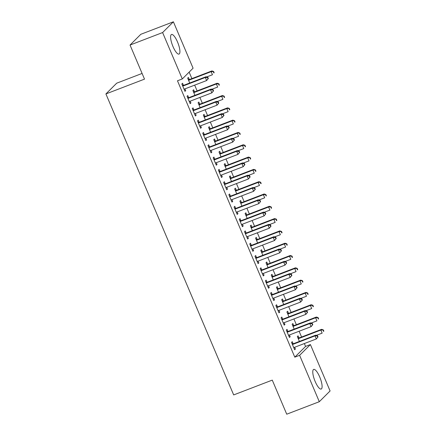 <?xml version="1.0" encoding="UTF-8"?>
<svg xmlns="http://www.w3.org/2000/svg" width="436" height="436" viewBox="0 0 436 436"><rect width="100%" height="100%" fill="white"/><g stroke="black" fill="none" stroke-linecap="round" stroke-linejoin="round"><path stroke-width="0.65" d="M315.163 381.495A10.502 2.959 -111 0 1 313.675 369.423A10.502 2.959 -111 0 1 319.708 376.96A10.502 2.959 -111 0 1 321.196 389.032A10.502 2.959 -111 0 1 315.163 381.495M172.988 46.548A10.502 2.959 -111 0 1 171.501 34.477A10.502 2.959 -111 0 1 177.534 42.014A10.502 2.959 -111 0 1 179.022 54.086A10.502 2.959 -111 0 1 172.988 46.548M305.571 346.418L310.399 344.565L330.09 390.956L319.305 401.709L286.735 414.2L272.271 380.116L233.674 394.918L105.91 93.931L144.507 79.129L130.042 45.044L140.823 34.291L173.392 21.8L193.083 68.19L182.297 78.943L177.474 80.791L294.791 357.166L305.571 346.418L304.355 343.546M301.581 337.012L299.129 331.24M296.355 324.706L293.908 318.934M291.134 312.399L288.687 306.628M285.912 300.093L283.46 294.327M280.686 287.787L278.239 282.021M275.465 275.487L273.012 269.715M270.238 263.18L267.791 257.409M265.017 250.874L262.57 245.103M259.796 238.568L257.344 232.797M254.57 226.262L252.122 220.496M249.348 213.956L246.896 208.19M244.122 201.655L241.675 195.884M238.901 189.349L236.454 183.578M233.68 177.043L231.227 171.272M228.453 164.737L226.006 158.966M223.232 152.431L220.78 146.66M218.005 140.125L215.558 134.359M212.784 127.824L210.337 122.053M207.563 115.518L205.111 109.747M202.337 103.212L199.89 97.441M197.116 90.906L194.669 85.134M191.895 78.6L189.142 72.12M142.092 73.439L116.695 83.183L105.91 93.931M293.701 325.534L292.856 323.545L292.125 324.27L294.186 329.115M287.874 331.349L287.03 329.354L286.299 330.085L289.433 337.464L290.163 336.739L289.411 334.968M283.258 300.927L282.408 298.933L281.683 299.663L283.738 304.502M277.427 306.737L276.582 304.748L275.852 305.473L278.986 312.857L279.716 312.127L278.964 310.361M272.811 276.315L271.966 274.326L271.236 275.051L273.29 279.896M266.979 282.125L266.134 280.135L265.404 280.86L268.538 288.245L269.268 287.52L268.516 285.749M262.363 251.703L261.518 249.714L260.788 250.438L262.843 255.283M256.531 257.518L255.687 255.523L254.956 256.248L258.09 263.633L258.82 262.908L258.068 261.137M251.915 227.096L251.071 225.101L250.34 225.826L252.4 230.671M246.084 232.906L245.239 230.911L244.514 231.641L247.648 239.021L248.373 238.296L247.626 236.53M241.468 202.484L240.623 200.489L239.893 201.219L241.953 206.065M235.642 208.294L234.797 206.304L234.067 207.029L237.2 214.414L237.931 213.684L237.179 211.918M231.025 177.872L230.175 175.882L229.45 176.607L231.505 181.452M225.194 183.687L224.349 181.692L223.619 182.417L226.753 189.802L227.483 189.077L226.731 187.306M220.578 153.265L219.733 151.27L219.003 151.995L221.057 156.84M214.746 159.075L213.902 157.08L213.171 157.81L216.305 165.19L217.035 164.465L216.283 162.699M210.13 128.653L209.285 126.658L208.555 127.388L210.61 132.228M204.299 134.462L203.454 132.473L202.724 133.198L205.857 140.583L206.588 139.852L205.836 138.087M199.683 104.041L198.838 102.051L198.108 102.776L200.168 107.621M193.851 109.856L193.006 107.861L192.281 108.586L195.415 115.971L196.14 115.246L195.393 113.474M189.235 79.434L188.39 77.439L187.665 78.164L189.72 83.009M183.409 85.243L182.564 83.249L181.834 83.979L184.968 91.358L185.698 90.634L184.946 88.862M188.63 97.55L187.785 95.555L187.055 96.28L190.189 103.664L190.919 102.94L190.167 101.168M194.461 91.734L193.617 89.745L192.886 90.47L194.941 95.315M199.078 122.156L198.233 120.167L197.503 120.892L200.636 128.277L201.367 127.552L200.615 125.781M204.909 116.347L204.059 114.357L203.334 115.082L205.389 119.927M209.525 146.769L208.68 144.779L207.95 145.504L211.084 152.889L211.814 152.159L211.062 150.393M215.351 140.959L214.507 138.964L213.776 139.694L215.836 144.534M219.967 171.381L219.123 169.386L218.398 170.116L221.532 177.496L222.256 176.771L221.51 175M225.799 165.566L224.954 163.576L224.224 164.301L226.284 169.146M230.415 195.987L229.57 193.998L228.84 194.723L231.974 202.108L232.704 201.383L231.952 199.612M236.247 190.178L235.402 188.189L234.672 188.913L236.726 193.758M240.863 220.6L240.018 218.61L239.288 219.335L242.421 226.72L243.152 225.99L242.4 224.224M246.694 214.79L245.85 212.795L245.119 213.526L247.174 218.365M251.31 245.212L250.466 243.217L249.735 243.947L252.869 251.327L253.599 250.602L252.847 248.831M257.142 239.397L256.292 237.407L255.567 238.132L257.622 242.977M261.758 269.819L260.913 267.829L260.183 268.554L263.317 275.939L264.047 275.214L263.295 273.443M267.584 264.009L266.739 262.02L266.009 262.745L268.069 267.59M272.2 294.431L271.356 292.442L270.631 293.166L273.764 300.551L274.489 299.821L273.743 298.055M278.032 288.621L277.187 286.626L276.457 287.357L278.517 292.196M282.648 319.043L281.803 317.048L281.073 317.779L284.207 325.158L284.937 324.433L284.185 322.662M288.479 313.233L287.635 311.239L286.904 311.963L288.959 316.808M293.096 343.655L292.251 341.661L291.521 342.385L294.654 349.77L295.385 349.045L294.632 347.274M298.927 337.84L298.082 335.851L297.352 336.576L299.407 341.421M319.305 401.709L299.614 355.318L310.399 344.565M130.042 45.044L162.606 32.553L173.392 21.8M294.791 357.166L299.614 355.318M182.297 78.943L162.606 32.553M184.804 90.977L185.698 90.634M190.025 103.283L190.919 102.94M195.252 115.589L196.14 115.246M200.473 127.89L201.367 127.552M205.699 140.196L206.588 139.852M210.92 152.502L211.814 152.159M216.142 164.808L217.035 164.465M221.368 177.114L222.256 176.771M226.589 189.42L227.483 189.077M231.816 201.721L232.704 201.383M237.037 214.027L237.931 213.684M242.258 226.333L243.152 225.99M247.485 238.639L248.373 238.296M252.706 250.945L253.599 250.602M257.932 263.251L258.82 262.908M263.153 275.552L264.047 275.214M268.374 287.858L269.268 287.52M273.601 300.164L274.489 299.821M278.822 312.47L279.716 312.127M284.049 324.776L284.937 324.433M289.27 337.083L290.163 336.739M294.491 349.389L295.385 349.045M208.321 78.513L207.798 77.281L207.503 77.575L208.026 78.802L208.321 78.513L206.631 80.546L184.679 88.966A1.346 1.281 -134.9 0 0 184.27 89.227L184.123 89.369M208.026 78.802L206.631 80.546L205.329 77.472L206.054 76.741L184.101 85.162A1.346 1.281 -134.9 0 1 183.616 85.249L182.362 85.216M182.679 85.968L182.886 85.974A1.346 1.281 -134.9 0 0 183.376 85.892L205.329 77.472L207.503 77.575M207.798 77.281L206.054 76.741M206.702 76.943L212.463 74.736L211.155 71.657L211.885 70.932L189.933 79.352A1.346 1.281 45.1 0 1 189.442 79.434L188.189 79.406M213.335 71.76L213.858 72.992L214.147 72.703L213.624 71.471L211.155 71.657L189.202 80.077A1.346 1.281 45.1 0 1 188.717 80.164L188.51 80.159M214.147 72.703L213.858 72.992M211.885 70.932L213.624 71.471M213.542 90.819L213.019 89.587L212.73 89.876L213.253 91.108L213.542 90.819L211.858 92.852L189.905 101.272A1.346 1.281 -134.9 0 0 189.491 101.534L189.344 101.675M213.253 91.108L211.858 92.852L210.55 89.772L211.28 89.048L189.328 97.468A1.346 1.281 -134.9 0 1 188.837 97.555L187.584 97.522M187.9 98.274L188.107 98.28A1.346 1.281 -134.9 0 0 188.597 98.193L210.55 89.772L212.73 89.876M213.019 89.587L211.28 89.048M218.763 103.125L218.245 101.893L217.951 102.182L218.474 103.414L218.763 103.125L217.079 105.158L195.126 113.578A1.346 1.281 -134.9 0 0 194.712 113.84L194.57 113.981M218.474 103.414L217.079 105.158L215.771 102.079L216.501 101.354L194.549 109.774A1.346 1.281 -134.9 0 1 194.064 109.856L192.805 109.828M193.126 110.581L193.333 110.586A1.346 1.281 -134.9 0 0 193.818 110.499L215.771 102.079L217.951 102.182M218.245 101.893L216.501 101.354M211.929 89.249L217.684 87.042L216.381 83.963L217.106 83.238L195.154 91.658A1.346 1.281 45.1 0 1 194.669 91.74L193.415 91.713M218.556 84.066L219.079 85.298L219.373 85.009L218.85 83.777L216.381 83.963L194.429 92.383A1.346 1.281 45.1 0 1 193.938 92.47L193.731 92.465M219.373 85.009L219.079 85.298M217.106 83.238L218.85 83.777M217.15 101.555L222.91 99.343L221.602 96.269L222.333 95.544L200.38 103.964A1.346 1.281 45.1 0 1 199.89 104.046L198.636 104.019M223.782 96.372L224.306 97.604L224.595 97.31L224.071 96.084L221.602 96.269L199.65 104.689A1.346 1.281 45.1 0 1 199.165 104.771L198.952 104.765M224.595 97.31L224.306 97.604M222.333 95.544L224.071 96.084M223.99 115.431L223.466 114.199L223.178 114.488L223.695 115.72L223.99 115.431L222.3 117.464L200.347 125.884A1.346 1.281 -134.9 0 0 199.939 126.146L199.792 126.282M223.695 115.72L222.3 117.464L220.998 114.385L221.728 113.66L199.775 122.08A1.346 1.281 -134.9 0 1 199.285 122.162L198.031 122.135M198.347 122.887L198.554 122.892A1.346 1.281 -134.9 0 0 199.045 122.805L220.998 114.385L223.178 114.488M223.466 114.199L221.728 113.66M229.211 127.732L228.687 126.505L228.399 126.794L228.922 128.026L229.211 127.732L227.527 129.764L205.574 138.185A1.346 1.281 -134.9 0 0 205.16 138.446L205.013 138.588M228.922 128.026L227.527 129.764L226.219 126.691L226.949 125.966L204.996 134.386A1.346 1.281 -134.9 0 1 204.506 134.468L203.252 134.441M203.574 135.187L203.781 135.193A1.346 1.281 -134.9 0 0 204.266 135.111L226.219 126.691L228.399 126.794M228.687 126.505L226.949 125.966M222.371 113.861L228.132 111.649L226.824 108.575L227.554 107.85L205.601 116.27A1.346 1.281 45.1 0 1 205.116 116.352L203.857 116.325M229.004 108.678L229.527 109.91L229.821 109.616L229.298 108.39L226.824 108.575L204.876 116.995A1.346 1.281 45.1 0 1 204.386 117.077L204.179 117.071M229.821 109.616L229.527 109.91M227.554 107.85L229.298 108.39M227.597 126.162L233.353 123.955L232.05 120.881L232.78 120.151L210.828 128.571A1.346 1.281 45.1 0 1 210.337 128.658L209.084 128.625M234.23 120.985L234.748 122.211L235.042 121.922L234.519 120.69L232.05 120.881L210.098 129.301A1.346 1.281 45.1 0 1 209.607 129.383L209.4 129.378M235.042 121.922L234.748 122.211M232.78 120.151L234.519 120.69M234.437 140.038L233.914 138.811L233.62 139.1L234.143 140.332L234.437 140.038L232.748 142.071L210.795 150.491A1.346 1.281 -134.9 0 0 210.386 150.752L210.239 150.894M234.143 140.332L232.748 142.071L231.445 138.997L232.17 138.272L210.217 146.692A1.346 1.281 -134.9 0 1 209.732 146.774L208.479 146.747M208.795 147.493L209.002 147.499A1.346 1.281 -134.9 0 0 209.493 147.417L231.445 138.997L233.62 139.1M233.914 138.811L232.17 138.272M232.819 138.468L238.579 136.261L237.271 133.187L238.002 132.457L216.049 140.877A1.346 1.281 45.1 0 1 215.558 140.964L214.305 140.932M239.451 133.291L239.974 134.517L240.263 134.228L239.74 132.996L237.271 133.187L215.319 141.607A1.346 1.281 45.1 0 1 214.834 141.689L214.626 141.684M240.263 134.228L239.974 134.517M238.002 132.457L239.74 132.996M239.658 152.344L239.135 151.112L238.846 151.406L239.369 152.633L239.658 152.344L237.974 154.377L216.022 162.797A1.346 1.281 -134.9 0 0 215.607 163.059L215.46 163.2M239.369 152.633L237.974 154.377L236.666 151.303L237.397 150.573L215.444 158.993A1.346 1.281 -134.9 0 1 214.953 159.08L213.7 159.047M214.016 159.799L214.223 159.805A1.346 1.281 -134.9 0 0 214.714 159.723L236.666 151.303L238.846 151.406M239.135 151.112L237.397 150.573M238.04 150.774L243.8 148.567L242.498 145.488L243.223 144.763L221.27 153.183A1.346 1.281 45.1 0 1 220.785 153.265L219.531 153.238M244.672 145.591L245.196 146.823L245.49 146.534L244.967 145.302L242.498 145.488L220.545 153.908A1.346 1.281 45.1 0 1 220.055 153.995L219.848 153.99M245.49 146.534L245.196 146.823M243.223 144.763L244.967 145.302M244.879 164.65L244.362 163.418L244.067 163.713L244.591 164.939L244.879 164.65L243.195 166.683L221.243 175.103A1.346 1.281 -134.9 0 0 220.829 175.365L220.687 175.506M244.591 164.939L243.195 166.683L241.887 163.609L242.618 162.879L220.665 171.299A1.346 1.281 -134.9 0 1 220.18 171.386L218.921 171.353M219.243 172.106L219.45 172.111A1.346 1.281 -134.9 0 0 219.935 172.029L241.887 163.609L244.067 163.713M244.362 163.418L242.618 162.879M250.106 176.956L249.583 175.724L249.294 176.013L249.812 177.245L250.106 176.956L248.416 178.989L226.464 187.409A1.346 1.281 -134.9 0 0 226.055 187.671L225.908 187.812M249.812 177.245L248.416 178.989L247.114 175.91L247.844 175.185L225.892 183.605A1.346 1.281 -134.9 0 1 225.401 183.687L224.148 183.66M224.464 184.412L224.671 184.417A1.346 1.281 -134.9 0 0 225.161 184.33L247.114 175.91L249.294 176.013M249.583 175.724L247.844 175.185M255.327 189.262L254.804 188.03L254.515 188.319L255.038 189.551L255.327 189.262L253.643 191.295L231.69 199.715A1.346 1.281 -134.9 0 0 231.276 199.977L231.129 200.113M255.038 189.551L253.643 191.295L252.335 188.216L253.065 187.491L231.113 195.911A1.346 1.281 -134.9 0 1 230.622 195.993L229.369 195.966M229.69 196.718L229.897 196.723A1.346 1.281 -134.9 0 0 230.382 196.636L252.335 188.216L254.515 188.319M254.804 188.03L253.065 187.491M260.554 201.568L260.03 200.337L259.736 200.625L260.259 201.857L260.554 201.568L258.864 203.601L236.912 212.021A1.346 1.281 -134.9 0 0 236.503 212.283L236.356 212.419M260.259 201.857L258.864 203.601L257.562 200.522L258.286 199.797L236.334 208.217A1.346 1.281 -134.9 0 1 235.849 208.299L234.595 208.272M234.911 209.024L235.118 209.024A1.346 1.281 -134.9 0 0 235.609 208.942L257.562 200.522L259.736 200.625M260.03 200.337L258.286 199.797M265.775 213.869L265.252 212.643L264.963 212.931L265.486 214.163L265.775 213.869L264.091 215.902L242.138 224.322A1.346 1.281 -134.9 0 0 241.724 224.584L241.577 224.725M265.486 214.163L264.091 215.902L262.783 212.828L263.513 212.103L241.56 220.523A1.346 1.281 -134.9 0 1 241.07 220.605L239.816 220.578M240.132 221.325L240.34 221.33A1.346 1.281 -134.9 0 0 240.83 221.248L262.783 212.828L264.963 212.931M265.252 212.643L263.513 212.103M270.996 226.175L270.478 224.943L270.184 225.238L270.707 226.469L270.996 226.175L269.312 228.208L247.359 236.628A1.346 1.281 -134.9 0 0 246.945 236.89L246.803 237.031M270.707 226.469L269.312 228.208L268.004 225.134L268.734 224.404L246.781 232.824A1.346 1.281 -134.9 0 1 246.296 232.911L245.037 232.884M245.359 233.631L245.566 233.636A1.346 1.281 -134.9 0 0 246.051 233.554L268.004 225.134L270.184 225.238M270.478 224.943L268.734 224.404M276.222 238.481L275.699 237.249L275.41 237.544L275.928 238.77L276.222 238.481L274.533 240.514L252.58 248.934A1.346 1.281 -134.9 0 0 252.172 249.196L252.024 249.338M275.928 238.77L274.533 240.514L273.23 237.44L273.961 236.71L252.008 245.13A1.346 1.281 -134.9 0 1 251.518 245.217L250.264 245.185M250.58 245.937L250.787 245.942A1.346 1.281 -134.9 0 0 251.278 245.86L273.23 237.44L275.41 237.544M275.699 237.249L273.961 236.71M281.443 250.787L280.92 249.555L280.631 249.844L281.155 251.076L281.443 250.787L279.759 252.82L257.807 261.24A1.346 1.281 -134.9 0 0 257.393 261.502L257.245 261.644M281.155 251.076L279.759 252.82L278.451 249.741L279.182 249.016L257.229 257.436A1.346 1.281 -134.9 0 1 256.739 257.523L255.485 257.491M255.807 258.243L256.014 258.248A1.346 1.281 -134.9 0 0 256.499 258.161L278.451 249.741L280.631 249.844M280.92 249.555L279.182 249.016M286.67 263.093L286.147 261.862L285.853 262.15L286.376 263.382L286.67 263.093L284.981 265.126L263.028 273.546A1.346 1.281 -134.9 0 0 262.619 273.808L262.472 273.95M286.376 263.382L284.981 265.126L283.678 262.047L284.403 261.322L262.45 269.742A1.346 1.281 -134.9 0 1 261.965 269.824L260.706 269.797M261.028 270.549L261.235 270.554A1.346 1.281 -134.9 0 0 261.725 270.467L283.678 262.047L285.853 262.15M286.147 261.862L284.403 261.322M243.266 163.08L249.027 160.873L247.719 157.794L248.449 157.069L226.497 165.489A1.346 1.281 45.1 0 1 226.006 165.571L224.753 165.544M249.899 157.897L250.422 159.129L250.711 158.84L250.188 157.609L247.719 157.794L225.766 166.214A1.346 1.281 45.1 0 1 225.281 166.301L225.069 166.296M250.711 158.84L250.422 159.129M248.449 157.069L250.188 157.609M248.487 175.386L254.248 173.179L252.94 170.1L253.67 169.375L231.718 177.795A1.346 1.281 45.1 0 1 231.233 177.877L229.974 177.85M255.12 170.204L255.643 171.435L255.937 171.146L255.414 169.915L252.94 170.1L230.987 178.52A1.346 1.281 45.1 0 1 230.502 178.602L230.295 178.602M255.937 171.146L255.643 171.435M253.67 169.375L255.414 169.915M253.714 187.693L259.469 185.48L258.166 182.406L258.897 181.681L236.944 190.101A1.346 1.281 45.1 0 1 236.454 190.183L235.2 190.156M260.346 182.51L260.864 183.741L261.159 183.447L260.635 182.221L258.166 182.406L236.214 190.826A1.346 1.281 45.1 0 1 235.723 190.908L235.516 190.903M261.159 183.447L260.864 183.741M258.897 181.681L260.635 182.221M258.935 199.999L264.696 197.786L263.388 194.712L264.118 193.982L242.165 202.402A1.346 1.281 45.1 0 1 241.675 202.489L240.421 202.462M265.568 194.816L266.091 196.047L266.38 195.753L265.856 194.521L263.388 194.712L241.435 203.132A1.346 1.281 45.1 0 1 240.95 203.214L240.743 203.209M266.38 195.753L266.091 196.047M264.118 193.982L265.856 194.521M264.156 212.299L269.917 210.092L268.614 207.018L269.339 206.288L247.386 214.708A1.346 1.281 45.1 0 1 246.901 214.795L245.648 214.763M270.789 207.122L271.312 208.348L271.606 208.059L271.083 206.828L268.614 207.018L246.662 215.439A1.346 1.281 45.1 0 1 246.171 215.52L245.964 215.515M271.606 208.059L271.312 208.348M269.339 206.288L271.083 206.828M269.383 224.605L275.143 222.398L273.835 219.319L274.566 218.594L252.613 227.014A1.346 1.281 45.1 0 1 252.122 227.102L250.869 227.069M276.015 219.422L276.538 220.654L276.827 220.365L276.304 219.134L273.835 219.319L251.883 227.739A1.346 1.281 45.1 0 1 251.398 227.826L251.185 227.821M276.827 220.365L276.538 220.654M274.566 218.594L276.304 219.134M274.604 236.912L280.364 234.704L279.056 231.625L279.787 230.9L257.834 239.32A1.346 1.281 45.1 0 1 257.349 239.402L256.09 239.375M281.236 231.729L281.76 232.96L282.054 232.671L281.531 231.44L279.056 231.625L257.104 240.045A1.346 1.281 45.1 0 1 256.619 240.132L256.412 240.127M282.054 232.671L281.76 232.96M279.787 230.9L281.531 231.44M279.83 249.218L285.585 247.01L284.283 243.931L285.013 243.206L263.061 251.627A1.346 1.281 45.1 0 1 262.57 251.708L261.317 251.681M286.463 244.035L286.981 245.266L287.275 244.978L286.752 243.746L284.283 243.931L262.33 252.351A1.346 1.281 45.1 0 1 261.84 252.433L261.633 252.433M287.275 244.978L286.981 245.266M285.013 243.206L286.752 243.746M285.051 261.524L290.812 259.311L289.504 256.237L290.234 255.512L268.282 263.933A1.346 1.281 45.1 0 1 267.791 264.014L266.538 263.987M291.684 256.341L292.207 257.572L292.496 257.278L291.973 256.052L289.504 256.237L267.551 264.657A1.346 1.281 45.1 0 1 267.066 264.739L266.859 264.734M292.496 257.278L292.207 257.572M290.234 255.512L291.973 256.052M291.891 275.399L291.368 274.168L291.079 274.457L291.602 275.688L291.891 275.399L290.207 277.432L268.254 285.853A1.346 1.281 -134.9 0 0 267.84 286.114L267.693 286.25M291.602 275.688L290.207 277.432L288.899 274.353L289.629 273.628L267.677 282.048A1.346 1.281 -134.9 0 1 267.186 282.13L265.933 282.103M266.249 282.855L266.456 282.855A1.346 1.281 -134.9 0 0 266.946 282.773L288.899 274.353L291.079 274.457M291.368 274.168L289.629 273.628M290.272 273.83L296.033 271.617L294.731 268.543L295.455 267.818L273.503 276.239A1.346 1.281 45.1 0 1 273.018 276.32L271.764 276.293M296.905 268.647L297.428 269.879L297.723 269.584L297.199 268.353L294.731 268.543L272.778 276.964A1.346 1.281 45.1 0 1 272.287 277.045L272.08 277.04M297.723 269.584L297.428 269.879M295.455 267.818L297.199 268.353M297.112 287.7L296.594 286.474L296.3 286.763L296.823 287.994L297.112 287.7L295.428 289.733L273.476 298.153A1.346 1.281 -134.9 0 0 273.061 298.415L272.92 298.556M296.823 287.994L295.428 289.733L294.12 286.659L294.85 285.934L272.898 294.355A1.346 1.281 -134.9 0 1 272.413 294.436L271.154 294.409M271.475 295.156L271.683 295.161A1.346 1.281 -134.9 0 0 272.168 295.079L294.12 286.659L296.3 286.763M296.594 286.474L294.85 285.934M295.499 286.13L301.26 283.923L299.952 280.849L300.682 280.119L278.729 288.539A1.346 1.281 45.1 0 1 278.239 288.627L276.985 288.594M302.132 280.953L302.655 282.179L302.944 281.89L302.421 280.659L299.952 280.849L277.999 289.27A1.346 1.281 45.1 0 1 277.514 289.351L277.301 289.346M302.944 281.89L302.655 282.179M300.682 280.119L302.421 280.659M302.339 300.006L301.816 298.774L301.527 299.069L302.044 300.3L302.339 300.006L300.649 302.039L278.697 310.459A1.346 1.281 -134.9 0 0 278.288 310.721L278.141 310.863M302.044 300.3L300.649 302.039L299.347 298.965L300.077 298.24L278.124 306.661A1.346 1.281 -134.9 0 1 277.634 306.742L276.38 306.715M276.697 307.462L276.904 307.467A1.346 1.281 -134.9 0 0 277.394 307.385L299.347 298.965L301.527 299.069M301.816 298.774L300.077 298.24M300.72 298.437L306.481 296.229L305.173 293.15L305.903 292.425L283.95 300.845A1.346 1.281 45.1 0 1 283.465 300.933L282.206 300.9M307.353 293.254L307.876 294.485L308.165 294.196L307.647 292.965L305.173 293.15L283.22 301.57A1.346 1.281 45.1 0 1 282.735 301.658L282.528 301.652M308.165 294.196L307.876 294.485M305.903 292.425L307.647 292.965M307.56 312.312L307.037 311.081L306.748 311.375L307.271 312.601L307.56 312.312L305.876 314.345L283.923 322.765A1.346 1.281 -134.9 0 0 283.509 323.027L283.362 323.169M307.271 312.601L305.876 314.345L304.568 311.271L305.298 310.541L283.346 318.961A1.346 1.281 -134.9 0 1 282.855 319.048L281.602 319.016M281.923 319.768L282.13 319.773A1.346 1.281 -134.9 0 0 282.615 319.692L304.568 311.271L306.748 311.375M307.037 311.081L305.298 310.541M305.947 310.743L311.702 308.535L310.399 305.456L311.13 304.731L289.177 313.152A1.346 1.281 45.1 0 1 288.687 313.233L287.433 313.206M312.579 305.56L313.097 306.791L313.391 306.503L312.868 305.271L310.399 305.456L288.447 313.876A1.346 1.281 45.1 0 1 287.956 313.964L287.749 313.958M313.391 306.503L313.097 306.791M311.13 304.731L312.868 305.271M312.786 324.618L312.263 323.387L311.969 323.675L312.492 324.907L312.786 324.618L311.097 326.651L289.144 335.071A1.346 1.281 -134.9 0 0 288.736 335.333L288.588 335.475M312.492 324.907L311.097 326.651L309.794 323.572L310.519 322.847L288.567 331.267A1.346 1.281 -134.9 0 1 288.082 331.355L286.823 331.322M287.144 332.074L287.351 332.079A1.346 1.281 -134.9 0 0 287.842 331.992L309.794 323.572L311.969 323.675M312.263 323.387L310.519 322.847M311.168 323.049L316.928 320.842L315.62 317.762L316.351 317.037L294.398 325.458A1.346 1.281 45.1 0 1 293.908 325.539L292.654 325.512M317.8 317.866L318.324 319.098L318.612 318.809L318.089 317.577L315.62 317.762L293.668 326.183A1.346 1.281 45.1 0 1 293.183 326.27L292.976 326.264M318.612 318.809L318.324 319.098M316.351 317.037L318.089 317.577M318.008 336.924L317.484 335.693L317.195 335.982L317.719 337.213L318.008 336.924L316.323 338.957L294.371 347.378A1.346 1.281 -134.9 0 0 293.957 347.639L293.81 347.781M317.719 337.213L316.323 338.957L315.015 335.878L315.746 335.153L293.793 343.573A1.346 1.281 -134.9 0 1 293.303 343.655L292.049 343.628M292.365 344.38L292.572 344.386A1.346 1.281 -134.9 0 0 293.063 344.298L315.015 335.878L317.195 335.982M317.484 335.693L315.746 335.153M316.389 335.355L322.15 333.142L320.847 330.068L321.572 329.344L299.619 337.764A1.346 1.281 45.1 0 1 299.134 337.846L297.881 337.818M323.022 330.172L323.545 331.404L323.839 331.109L323.316 329.883L320.847 330.068L298.894 338.489A1.346 1.281 45.1 0 1 298.404 338.57L298.197 338.57M323.839 331.109L323.545 331.404M321.572 329.344L323.316 329.883M182.886 85.974L183.616 85.249M183.376 85.892L184.101 85.162M189.933 79.352L189.202 80.077M189.442 79.434L188.717 80.164M188.107 98.28L188.837 97.555M188.597 98.193L189.328 97.468M193.333 110.586L194.064 109.856M193.818 110.499L194.549 109.774M195.154 91.658L194.429 92.383M194.669 91.74L193.938 92.47M200.38 103.964L199.65 104.689M199.89 104.046L199.165 104.771M198.554 122.892L199.285 122.162M199.045 122.805L199.775 122.08M203.781 135.193L204.506 134.468M204.266 135.111L204.996 134.386M205.601 116.27L204.876 116.995M205.116 116.352L204.386 117.077M210.828 128.571L210.098 129.301M210.337 128.658L209.607 129.383M209.002 147.499L209.732 146.774M209.493 147.417L210.217 146.692M216.049 140.877L215.319 141.607M215.558 140.964L214.834 141.689M214.223 159.805L214.953 159.08M214.714 159.723L215.444 158.993M221.27 153.183L220.545 153.908M220.785 153.265L220.055 153.995M219.45 172.111L220.18 171.386M219.935 172.029L220.665 171.299M224.671 184.417L225.401 183.687M225.161 184.33L225.892 183.605M229.897 196.723L230.622 195.993M230.382 196.636L231.113 195.911M235.118 209.024L235.849 208.299M235.609 208.942L236.334 208.217M240.34 221.33L241.07 220.605M240.83 221.248L241.56 220.523M245.566 233.636L246.296 232.911M246.051 233.554L246.781 232.824M250.787 245.942L251.518 245.217M251.278 245.86L252.008 245.13M256.014 258.248L256.739 257.523M256.499 258.161L257.229 257.436M261.235 270.554L261.965 269.824M261.725 270.467L262.45 269.742M226.497 165.489L225.766 166.214M226.006 165.571L225.281 166.301M231.718 177.795L230.987 178.52M231.233 177.877L230.502 178.602M236.944 190.101L236.214 190.826M236.454 190.183L235.723 190.908M242.165 202.402L241.435 203.132M241.675 202.489L240.95 203.214M247.386 214.708L246.662 215.439M246.901 214.795L246.171 215.52M252.613 227.014L251.883 227.739M252.122 227.102L251.398 227.826M257.834 239.32L257.104 240.045M257.349 239.402L256.619 240.132M263.061 251.627L262.33 252.351M262.57 251.708L261.84 252.433M268.282 263.933L267.551 264.657M267.791 264.014L267.066 264.739M266.456 282.855L267.186 282.13M266.946 282.773L267.677 282.048M273.503 276.239L272.778 276.964M273.018 276.32L272.287 277.045M271.683 295.161L272.413 294.436M272.168 295.079L272.898 294.355M278.729 288.539L277.999 289.27M278.239 288.627L277.514 289.351M276.904 307.467L277.634 306.742M277.394 307.385L278.124 306.661M283.95 300.845L283.22 301.57M283.465 300.933L282.735 301.658M282.13 319.773L282.855 319.048M282.615 319.692L283.346 318.961M289.177 313.152L288.447 313.876M288.687 313.233L287.956 313.964M287.351 332.079L288.082 331.355M287.842 331.992L288.567 331.267M294.398 325.458L293.668 326.183M293.908 325.539L293.183 326.27M292.572 344.386L293.303 343.655M293.063 344.298L293.793 343.573M299.619 337.764L298.894 338.489M299.134 337.846L298.404 338.57"/></g></svg>
